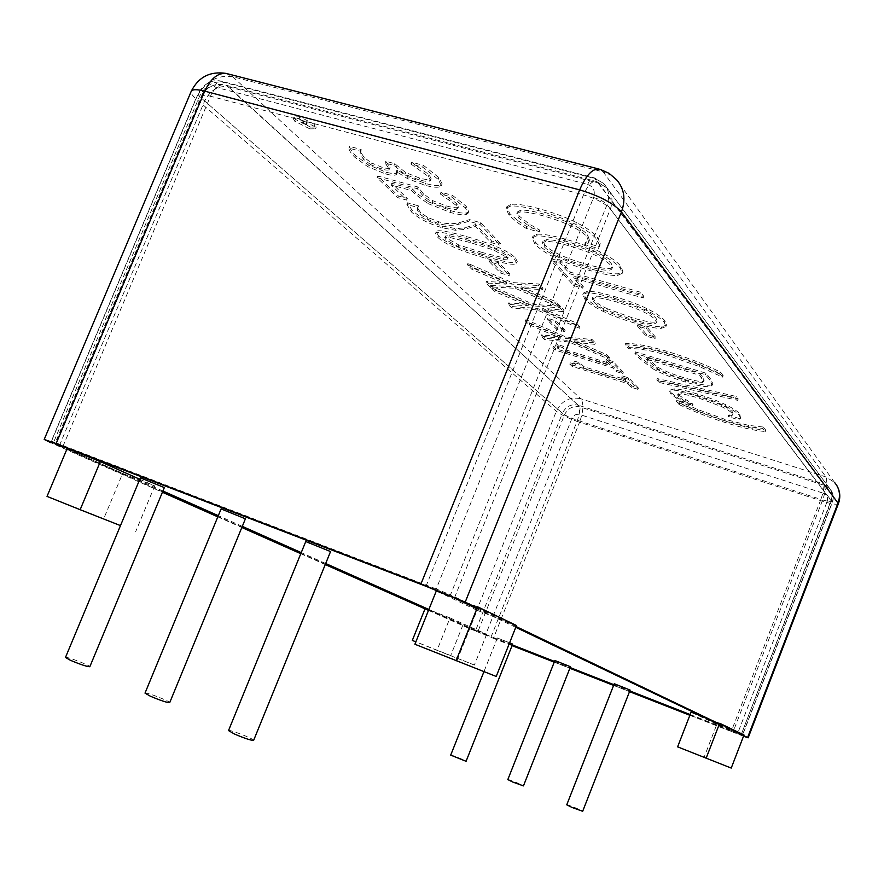 <?xml version="1.0" encoding="UTF-8"?>
<svg xmlns="http://www.w3.org/2000/svg" width="884" height="884" viewBox="0 0 884 884"><rect width="100%" height="100%" fill="white"/><g stroke="black" fill="none" stroke-linecap="round" stroke-linejoin="round"><path stroke-width="0.66" stroke-dasharray="4.42 3.31" d="M145.009 693.122C145.031 691.564 170.833 701.509 169.706 702.636M245.42 518.786L221.088 508.941M566.755 804.816C566.622 804.075 583.263 810.849 582.678 811.28M630.126 690.072L614.258 683.752M450.696 755.124C450.564 754.428 466.653 760.881 466.078 761.301M512.665 644.116L497.349 638.005L509.615 642.779M507.825 779.577C507.681 778.859 524.035 785.467 523.45 785.898M570.467 666.735L554.887 660.525M228.514 730.582C228.558 728.924 254.791 739.168 253.631 740.372M330.55 551.561L305.753 541.561M65.471 657.453C65.471 655.961 90.919 665.663 89.825 666.724M164.347 487.581L140.401 477.857M743.996 734.98L716.836 724.35L704.128 757.201L731.234 768.074M716.836 724.35L691.1 712.117M677.608 746.847L704.128 757.201M702.669 716.637L719.664 723.278M742.461 734.891L737.742 733.179L827.17 501.449L832.308 501.946L742.461 734.891L505.858 621.408L477.084 610.303L456.951 660.668L496.222 676.459M516.477 625.507L505.858 621.408L466.498 602.534L477.636 606.822M477.084 610.303L436.32 590.921M414.894 644.248L456.951 660.668M452.763 597.252L466.498 602.534L450.486 594.855L607.043 204.624C609.993 196.425 608.899 189.408 603.761 183.563L595.286 178.656L223.409 82.234C213.121 80.809 205.143 85.56 199.475 96.478L53.604 442.298L51.515 441.271L55.349 442.597L202.348 94.069L197.994 94.124L199.475 96.478L564.401 414.983C567.871 408.165 573.108 405.48 580.114 406.938L824.474 485.404L829.866 488.797C833.181 492.62 833.999 497.007 832.308 501.946L607.043 204.624C604.391 201.773 599.904 199.408 593.562 197.508L436.232 588.954L450.486 594.855M139.816 479.283L154.711 485.935L122.611 473.548L103.715 518.742L120.489 525.604M154.711 485.935L135.694 531.593M122.611 473.548L67.051 448.829L66.665 449.735M47.029 496.388L103.715 518.742M67.051 448.829L162.921 491.007M428.873 609.474L469.238 627.463L431.845 610.8L450.011 617.894L437.016 650.326L415.856 641.839M450.011 617.894L486.653 634.27L469.238 627.463L478.001 631.364L564.401 414.983L571.904 418.519L485.736 634.513L478.001 631.364M486.653 634.27L474.377 665.055L437.016 650.326M462.929 624.988L450.696 655.552L474.377 665.055M412.309 640.414L450.696 655.552M425.248 608.225L425.005 608.844M436.232 588.954L55.349 442.597M325.677 563.506L301.245 552.622M242.293 526.356L218.304 515.67M65.781 447.724L53.604 442.298M485.736 634.513L512.344 644.933M554.522 661.442L570.147 667.564M613.883 684.691L629.795 690.912M690.161 714.548L737.742 733.179M740.405 418.408L739.444 415.436C737.267 412.751 732.516 409.623 725.178 406.076C717.808 402.518 708.393 398.96 696.935 395.402C685.907 392.021 678.238 390.297 673.895 390.22L669.707 391.369L671 394.231L682.15 402.253L692.526 405.48L684.901 401.303L678.371 396.507L677.663 394.805L681.011 393.988C684.592 394.22 690.736 395.667 699.454 398.319L721.355 406.518C726.803 409.115 730.272 411.292 731.742 413.071L732.493 415.16L728.261 416.607L738.781 419.889L740.98 416.95L739.974 414.077C737.797 411.392 733.046 408.264 725.72 404.706C718.338 401.159 708.924 397.601 697.476 394.032C686.448 390.662 678.768 388.938 674.437 388.872L670.238 390.032L671.52 392.905L676.47 397.06L675.951 398.375M676.47 397.06L682.669 400.938L693.045 404.165L678.89 395.181L678.183 393.468L681.542 392.651C685.122 392.872 691.277 394.308 699.984 396.971L721.885 405.159C727.344 407.756 730.803 409.944 732.272 411.712L733.024 413.822L728.781 415.281L739.3 418.552L738.781 419.889M739.3 418.552L740.925 417.071M728.781 415.281L728.261 416.607M728.626 415.082L728.107 416.419M732.184 414.607L731.665 415.944M681.542 392.651L681.011 393.988M692.857 403.944L692.338 405.27M693.045 404.165L692.526 405.48M682.669 400.938L682.15 402.253M723.178 375.645L720.305 371.965C704.548 364.252 686.824 357.39 667.155 351.379C648.06 345.777 634.215 343.147 625.607 343.5L629.474 347.412C632.292 346.97 637.01 347.213 643.629 348.174C650.326 349.136 658.989 351.191 669.63 354.318L699.83 365.048L723.178 375.645L722.604 377.125L719.72 373.446C703.962 365.733 686.238 358.871 666.569 352.86C647.486 347.246 633.64 344.605 625.032 344.948L628.911 348.849C631.729 348.406 636.436 348.661 643.055 349.622C649.74 350.605 658.414 352.65 669.055 355.788L699.244 366.529L722.604 377.125M722.714 375.501L722.129 376.982M629.474 347.412L628.911 348.849M629.021 347.279L628.458 348.716M625.607 343.5L625.032 344.948M720.305 371.965L719.72 373.446M640.524 292.228L570.545 272.217L561.064 261.553L551.749 258.913L574.269 283.941L583.296 286.549L574.224 276.349L643.828 296.306L640.524 292.228L639.872 293.886L569.893 273.841L560.401 263.211L551.086 260.559L573.639 285.532L582.666 288.14L573.572 277.963L643.176 297.952L639.872 293.886M643.828 296.306L643.176 297.952M574.224 276.349L573.572 277.963M583.296 286.549L582.666 288.14M574.269 283.941L573.639 285.532M551.749 258.913L551.086 260.559M561.064 261.553L560.401 263.211M570.545 272.217L569.893 273.841M559.727 254.714C552.633 251.376 547.671 248.128 544.831 244.967L543.063 241.111L546.5 239.719C550.566 239.453 558.025 240.824 568.887 243.818C591.407 250.36 605.551 256.968 611.33 263.631L612.623 267.012C611.419 269.719 602.667 268.802 586.39 264.272C575.628 261.189 566.732 258.006 559.727 254.714L559.053 256.382C551.959 253.056 546.986 249.807 544.146 246.658L542.378 242.813L545.804 241.431C549.87 241.177 557.329 242.547 568.191 245.553C590.7 252.106 604.855 258.703 610.634 265.344L611.938 268.725C610.734 271.421 601.993 270.493 585.716 265.951C574.954 262.868 566.069 259.675 559.053 256.382M556.003 256.139C565.362 260.692 576.777 264.902 590.247 268.769C603.474 272.504 612.822 274.162 618.27 273.753L622.911 271.631L620.922 266.294C617.198 261.73 610.402 257.001 600.534 252.117C590.622 247.266 578.689 242.89 564.743 238.978C550.942 235.199 541.561 233.652 536.588 234.337L532.886 236.348L535.571 242.349C539.98 247.056 546.787 251.653 556.003 256.139L555.329 257.808C564.699 262.349 576.114 266.559 589.573 270.449C602.811 274.184 612.148 275.841 617.596 275.443L622.226 273.333L620.225 268.018C616.502 263.465 609.706 258.747 599.838 253.863C589.915 249.012 577.992 244.636 564.047 240.713C550.246 236.934 540.864 235.376 535.892 236.05L532.19 238.05L534.886 244.028C539.306 248.724 546.124 253.321 555.329 257.808M536.588 234.337L535.892 236.05M638.447 388.087L628.756 377.921L622.248 375.91L625.938 379.733L584.004 366.738L580.07 362.86L574.379 361.103L576.048 363.6C575.904 364.175 574.003 363.932 570.313 362.86L572.578 365.048L628.524 382.429L632.038 386.087L638.447 388.087L637.939 389.38L628.226 379.236L621.717 377.225L625.419 381.048L583.484 368.031L579.55 364.164L573.86 362.396L575.528 364.893C575.396 365.468 573.484 365.214 569.793 364.142L572.07 366.33L628.005 383.733L631.53 387.38L637.939 389.38M632.038 386.087L631.53 387.38M628.524 382.429L628.005 383.733M572.578 365.048L572.07 366.33M570.313 362.86L569.793 364.142M574.379 361.103L573.86 362.396M580.07 362.86L579.55 364.164M584.004 366.738L583.484 368.031M625.938 379.733L625.419 381.048M622.248 375.91L621.717 377.225M628.756 377.921L628.226 379.236M609.728 357.976L606.402 354.484L574.589 340.804L595.385 342.948L592.092 339.489L566.169 337.036L525.925 319.665L529.759 323.389L561.053 336.837L541.594 334.87L545.03 338.207L569.406 340.594L609.728 357.976L609.186 359.346L605.849 355.865L574.036 342.185L594.833 344.351L591.529 340.904L565.616 338.417L525.372 321.047L529.207 324.759L560.5 338.207L541.052 336.218L544.5 339.544L568.854 341.964L609.186 359.346M569.406 340.594L568.854 341.964M545.03 338.207L544.5 339.544M541.594 334.87L541.052 336.218M561.053 336.837L560.5 338.207M529.759 323.389L529.207 324.759M525.925 319.665L525.372 321.047M566.169 337.036L565.616 338.417M592.092 339.489L591.529 340.904M595.385 342.948L594.833 344.351M574.589 340.804L574.036 342.185M606.402 354.484L605.849 355.865M580.037 326.859L576.335 322.98L542.721 308.472L564.091 310.14L560.412 306.295L533.792 304.45L491.228 286.007L495.504 290.151L528.577 304.416L508.643 302.892L512.455 306.593L537.417 308.417L580.037 326.859L579.462 328.296L575.76 324.428L542.135 309.919L563.495 311.621L559.815 307.776L533.207 305.908L490.642 287.466L494.918 291.598L527.991 305.864L508.068 304.317L511.88 308.008L536.842 309.853L579.462 328.296M537.417 308.417L536.842 309.853M512.455 306.593L511.88 308.008M508.643 302.892L508.068 304.317M528.577 304.416L527.991 305.864M495.504 290.151L494.918 291.598M491.228 286.007L490.642 287.466M533.792 304.45L533.207 305.908M560.412 306.295L559.815 307.776M564.091 310.14L563.495 311.621M542.721 308.472L542.135 309.919M576.335 322.98L575.76 324.428M509.969 274.106L498.874 262.835L490.023 260.272L501.239 271.565L509.969 274.106L509.35 275.631L498.244 264.382L489.404 261.83L500.62 273.079L509.35 275.631M501.239 271.565L500.62 273.079M490.023 260.272L489.404 261.83M498.874 262.835L498.244 264.382M482.233 252.515L458.818 244.978L446.586 238.205L445.337 236.061L449.426 235.652L470.785 240.945L494.377 248.459L507.051 255.52L508.09 257.509L503.637 257.874L482.233 252.515M481.592 254.084L458.188 246.537L445.945 239.774L444.696 237.63L448.774 237.232L470.144 242.536L493.736 250.061L506.41 257.111L507.449 259.089L502.996 259.443L481.592 254.084M437.911 237.465C444.851 244.205 460.807 251.144 485.769 258.272C505.482 263.985 515.77 265.62 516.632 263.167L514.753 259.509C508.256 252.68 491.924 245.564 465.769 238.161C446.265 232.602 436.188 231.022 435.547 233.409L437.911 237.465L438.541 235.906C445.481 242.658 461.437 249.597 486.399 256.714C506.112 262.415 516.411 264.04 517.273 261.587L515.405 257.918C508.908 251.067 492.576 243.94 466.421 236.558C446.917 231.011 436.84 229.431 436.188 231.829L438.541 235.906M427.933 203.563L450.276 212.425C457.857 214.503 463.139 215.21 466.111 214.558L468.067 213.221L465.459 207.928L451.691 197.055L440.287 193.916L456.299 205.453L457.824 208.525L456.498 209.32C454.608 209.674 450.939 209.088 445.481 207.585L432.21 202.425L422.707 195.497L417.358 188.745L377.114 177.684L397.734 197.618L406.64 200.104L391.104 184.955L411.811 190.668L414.718 193.872L427.933 203.563L428.618 201.883L450.962 210.746C458.542 212.823 463.824 213.53 466.796 212.867L468.763 211.53L466.155 206.215L452.398 195.32L440.994 192.193L440.63 194.281M441.337 192.557L456.995 203.74L458.52 206.823L457.194 207.618C455.304 207.983 451.625 207.408 446.166 205.895L432.895 200.745L423.403 193.806L418.066 187.032L377.811 175.982L398.408 195.972L407.325 198.447L391.8 183.264L412.508 188.977L415.403 192.182L428.618 201.883M412.508 188.977L411.811 190.668M391.8 183.264L391.104 184.955M407.325 198.447L406.64 200.104M398.408 195.972L397.734 197.618M377.811 175.982L377.114 177.684M418.066 187.032L417.358 188.745M432.895 200.745L432.21 202.425M457.194 207.618L456.498 209.32M449.492 197.729L448.785 199.452M440.994 192.193L440.287 193.916M452.398 195.32L451.691 197.055M304.24 121.064L307.201 122.931L303.113 120.998L304.24 121.064L303.488 122.843L306.461 124.721L302.715 123.307L302.372 122.777L303.488 122.843M309.853 128.876L315.533 128.755L314.218 126.357L298.969 118.555L293.267 118.666L294.692 121.185L309.853 128.876L310.593 127.108L316.273 126.976L314.958 124.567L299.72 116.765L294.007 116.887L295.433 119.406L310.593 127.108M370.805 164.711L363.501 159.297L360.175 154.291L360.252 151.197L348.915 148.147C349.014 150.269 350.97 153.297 354.782 157.23L367.7 166.645L385.7 174.015C392.209 175.706 395.899 175.673 396.772 173.916L396.264 171.739L397.049 171.96L407.391 178.546L424.806 185.242C432.033 187.176 437.016 187.717 439.746 186.844L441.392 185.574L438.177 179.375L422.685 167.153L410.916 163.993L428.331 176.48L430.442 180.424L429.469 181.132C427.9 181.739 424.386 181.297 418.928 179.828L404.96 174.336L394.01 165.441L385.059 163.021L389.38 169.242C388.927 170.446 386.297 170.391 381.468 169.087L370.805 164.711L371.523 162.976L364.219 157.562L360.904 152.534L360.175 154.291M360.904 152.534L360.981 149.44L349.644 146.39C349.744 148.512 351.688 151.551 355.49 155.496L368.407 164.921L386.407 172.292C392.916 173.982 396.607 173.938 397.48 172.181L396.982 170.004L397.767 170.214L408.11 176.811L425.524 183.507C432.751 185.441 437.735 185.972 440.464 185.099L442.111 183.806L438.906 177.607L423.425 165.352L411.646 162.203L429.06 174.7L431.16 178.656L430.188 179.375C428.618 179.982 425.105 179.551 419.646 178.082L405.679 172.59L394.739 163.673L385.778 161.264L390.098 167.496C389.645 168.711 387.004 168.656 382.186 167.352L371.523 162.976M385.778 161.264L385.059 163.021M394.739 163.673L394.01 165.441M430.188 179.375L429.469 181.132M412.032 162.59L411.292 164.391M411.646 162.203L410.916 163.993M423.425 165.352L422.685 167.153M408.11 176.811L407.391 178.546M397.767 170.214L397.049 171.96M396.982 170.004L396.264 171.739M368.407 164.921L367.7 166.645M349.644 146.39L348.915 148.147M360.981 149.44L360.252 151.197M361.324 149.761L360.595 151.529M500.466 243.476L480.664 222.713L469.57 219.619L459.072 222.702C452.464 224.293 445.691 223.983 438.762 221.773L427.701 217.464L420.441 212.469L417.845 208.27L418.309 205.817L407.535 202.801L412.143 210.37C419.414 217.033 429.635 222.282 442.807 226.149L456.045 228.669L464.553 227.862L475.769 224.514L491.614 240.967L500.466 243.476L499.814 245.1L479.979 224.392L468.896 221.287L458.409 224.348C451.801 225.928 445.039 225.608 438.11 223.387L427.049 219.077L419.778 214.094L417.171 209.906L417.635 207.453L406.861 204.436L411.48 211.994C418.751 218.635 428.983 223.884 442.155 227.752L455.382 230.282L463.89 229.497L475.095 226.171L490.963 242.581L499.814 245.1M491.614 240.967L490.963 242.581M475.769 224.514L475.095 226.171M464.553 227.862L463.89 229.497M456.045 228.669L455.382 230.282M407.535 202.801L406.861 204.436M418.309 205.817L417.635 207.453M418.563 206.071L417.889 207.707M417.845 208.27L417.171 209.906M469.57 219.619L468.896 221.287M480.664 222.713L479.979 224.392M560.113 305.986L556.158 301.842L521.317 286.759L543.041 288.096L539.107 283.963L512.068 282.582L467.934 263.41L472.509 267.852L506.786 282.67L486.565 281.477L490.631 285.433L515.958 286.836L560.113 305.986L559.528 307.466L555.561 303.334L520.72 288.261L542.433 289.62L538.489 285.499L511.46 284.084L467.327 264.913L471.901 269.344L506.189 284.162L485.968 282.946L490.045 286.891L515.361 288.317L559.528 307.466M515.958 286.836L515.361 288.317M490.631 285.433L490.045 286.891M486.565 281.477L485.968 282.946M506.786 282.67L506.189 284.162M472.509 267.852L471.901 269.344M467.934 263.41L467.327 264.913M512.068 282.582L511.46 284.084M539.107 283.963L538.489 285.499M543.041 288.096L542.433 289.62M521.317 286.759L520.72 288.261M556.158 301.842L555.561 303.334M565.207 330.24L555.937 320.826L547.726 318.351L557.097 327.798L565.207 330.24L564.644 331.644L555.362 322.24L547.152 319.776L556.533 329.191L564.644 331.644M557.097 327.798L556.533 329.191M547.726 318.351L547.152 319.776M555.937 320.826L555.362 322.24M623.386 372.297L613.12 361.534L606.446 359.49L610.347 363.545L567.384 350.351L563.23 346.252L557.395 344.462L559.196 347.158C559.042 347.755 557.108 347.511 553.384 346.44L555.782 348.771L613.087 366.396L616.822 370.274L623.386 372.297L622.855 373.623L612.579 362.893L605.905 360.838L609.816 364.893L566.854 351.688L562.688 347.589L556.865 345.799L558.666 348.484C558.511 349.081 556.577 348.837 552.854 347.766L555.263 350.086L612.557 367.733L616.292 371.6L622.855 373.623M616.822 370.274L616.292 371.6M613.087 366.396L612.557 367.733M555.782 348.771L555.263 350.086M553.384 346.44L552.854 347.766M557.395 344.462L556.865 345.799M563.23 346.252L562.688 347.589M567.384 350.351L566.854 351.688M610.347 363.545L609.816 364.893M606.446 359.49L605.905 360.838M613.12 361.534L612.579 362.893M599.507 245.111L596.822 239.387C592.932 234.58 585.882 229.575 575.672 224.37C565.417 219.177 552.898 214.547 538.113 210.458C523.936 206.657 514.477 205.287 509.725 206.348L506.079 208.569L509.096 215.309L517.007 222.293L526.091 228.37L539.295 232.039L528.488 225.729L518.488 217.873L516.786 213.707L519.814 212.038C523.847 211.497 531.45 212.735 542.632 215.729C554.356 218.989 564.036 222.525 571.661 226.315C579.208 230.083 584.291 233.542 586.91 236.702L588.733 241.951L584.987 244.724L598.49 248.47L600.225 243.332L597.551 237.597C593.65 232.768 586.611 227.752 576.401 222.547C566.147 217.353 553.627 212.724 538.842 208.646C524.676 204.845 515.206 203.486 510.455 204.558L506.797 206.801L509.803 213.552L517.715 220.547L517.007 222.293M517.715 220.547L526.787 226.647L540.002 230.304L529.196 223.983L519.195 216.116L517.494 211.939L520.532 210.259C524.577 209.718 532.179 210.933 543.362 213.928C555.086 217.188 564.765 220.713 572.39 224.514C579.926 228.271 585.009 231.741 587.628 234.912L589.44 240.172L585.418 242.625L599.197 246.702L598.49 248.47M599.197 246.702L600.225 243.332M585.694 242.967L584.987 244.724M585.418 242.625L584.711 244.382M589.12 240.735L588.413 242.503M520.532 210.259L519.814 212.038M539.671 229.928L538.964 231.663M540.002 230.304L539.295 232.039M526.787 226.647L526.091 228.37M607.485 308.814C601.01 305.798 596.567 302.958 594.17 300.273L592.777 297.245L596.291 296.129C600.225 296.107 607.242 297.543 617.352 300.449C638.248 306.737 651.154 312.693 656.061 318.317L657.066 320.958C655.994 323.301 647.685 322.229 632.137 317.732L607.485 308.814L606.877 310.361C600.391 307.345 595.949 304.505 593.54 301.831L592.158 298.814L595.661 297.709C599.595 297.687 606.612 299.135 616.712 302.041C637.607 308.339 650.514 314.284 655.431 319.909L656.436 322.538C655.375 324.87 647.066 323.787 631.53 319.29L606.877 310.361M603.772 309.798C612.314 313.897 622.855 317.82 635.408 321.555C647.74 325.157 656.525 326.914 661.773 326.815L666.514 325.058L664.978 320.903C661.829 317.047 655.773 312.936 646.812 308.56C637.795 304.218 626.811 300.151 613.861 296.372C601.021 292.703 592.181 291.035 587.341 291.344L583.44 293.057L585.528 297.742C589.285 301.731 595.363 305.753 603.772 309.798L603.153 311.334C611.706 315.433 622.248 319.345 634.789 323.091C647.121 326.704 655.917 328.461 661.155 328.384L665.895 326.638L664.348 322.494C661.199 318.649 655.143 314.538 646.171 310.162C637.154 305.82 626.17 301.753 613.22 297.974C600.38 294.306 591.551 292.615 586.711 292.924L582.81 294.626L584.91 299.289C588.667 303.278 594.755 307.289 603.153 311.334M587.341 291.344L586.711 292.924M655.574 337.202L647.077 327.135L637.983 324.45L646.613 334.539L655.574 337.202L654.978 338.716L646.469 328.671L637.375 325.986L646.016 336.053L654.978 338.716M646.613 334.539L646.016 336.053M637.983 324.45L637.375 325.986M647.077 327.135L646.469 328.671M646.248 357.467L700.327 373.833L704.15 380.186L702.791 381.114C700.294 381.921 693.785 380.728 683.255 377.512C672.68 374.286 664.249 370.871 657.961 367.269L646.248 357.467L645.685 358.893L699.752 375.28L703.587 381.612L702.227 382.529C699.741 383.336 693.233 382.131 682.691 378.916C672.127 375.678 663.696 372.263 657.409 368.672L645.685 358.893M657.961 367.269L657.409 368.672M700.327 373.833L699.752 375.28M702.791 381.114L702.227 382.529M652.668 368.683C661.166 373.457 672.105 377.91 685.476 382.054C698.382 385.91 706.791 387.347 710.703 386.363L712.316 385.126L709.797 380.021L705.443 374.65L634.867 353.313L639.751 358.727L652.668 368.683L653.221 367.291C661.718 372.065 672.658 376.518 686.028 380.661C698.935 384.507 707.344 385.932 711.266 384.938L710.703 386.363M711.266 384.938L712.869 383.7L710.36 378.584L706.018 373.203L635.43 351.887L640.314 357.313L653.221 367.291M635.43 351.887L634.867 353.313M706.018 373.203L705.443 374.65M659.597 381.092L738.228 398.938L736.273 396.452L657.331 378.584L659.597 381.092L659.055 382.441L737.676 400.341L735.72 397.866L656.79 379.954L659.055 382.441M657.331 378.584L656.79 379.954M736.273 396.452L735.72 397.866M738.228 398.938L737.676 400.341M679.133 404.585C693.012 411.204 708.581 417.259 725.852 422.74C742.936 428.033 756.074 430.939 765.257 431.469L762.472 428.342L748.052 426.696L723.908 420.452L697.089 410.773L676.757 401.623L679.133 404.585L679.652 403.281C693.52 409.9 709.09 415.955 726.361 421.436C743.444 426.718 756.582 429.624 765.776 430.132L763.422 427.138L762.472 428.342M762.991 427.005L748.571 425.37L724.416 419.149L697.609 409.469L677.266 400.319L679.652 403.281M676.857 400.187L676.337 401.502M677.266 400.319L676.757 401.623M763.422 427.138L762.903 428.475M765.776 430.132L765.257 431.469M743.521 736.228L732.98 732.184L822.208 501.106C826.474 489.228 827.711 481.161 825.921 476.929L603.197 171.905L232.713 76.709L580.722 398.739L825.921 476.929L834.529 482.41L836.949 485.725M838.419 503.626C837.148 504.941 831.745 504.101 822.208 501.106L579.561 422.198L493.427 638.347L469.459 628.579L556.323 411.27C561.705 400.673 569.837 396.496 580.722 398.739C583.926 403.203 583.539 411.027 579.561 422.198C568.876 418.53 561.13 414.883 556.323 411.27L195.861 98.643C192.171 95.417 190.624 92.975 191.22 91.317M226.061 73.405L232.713 76.709C216.845 74.532 204.558 81.847 195.861 98.643L50.708 442.652L162.402 492.244M217.818 516.853L241.829 527.505M300.803 553.693L325.257 564.556M428.497 610.391L469.459 628.579M59.493 445.326L204.635 100.986C210.27 90.113 218.215 85.394 228.459 86.831L225.785 85.151C219.807 83.593 214.702 87.284 210.458 96.212C205.353 94.919 202.436 94.953 201.696 96.312L204.635 100.986L562.401 413.237L475.448 630.922L490.952 637.242L577.429 420.309C580.003 413.071 580.247 408.021 578.158 405.159C571.13 403.701 565.882 406.397 562.401 413.237C565.484 415.568 570.5 417.933 577.429 420.309L820.882 499.405L731.278 731.377L741.057 735.002L831.126 500.388C832.816 495.427 832.01 491.029 828.684 487.183L823.269 483.791C824.441 486.498 823.645 491.703 820.882 499.405C827.026 501.327 830.507 501.869 831.314 501.029L610.369 209.011C605.098 203.364 596.148 198.646 583.517 194.856C587.893 184.844 592.313 180.424 596.777 181.607L607.087 188.06C612.203 193.883 613.297 200.867 610.369 209.011L454.398 598.004M476.874 608.745L515.759 627.32M719.178 724.515L740.693 734.803M731.278 731.377L689.918 715.167M629.552 691.531L613.651 685.299M569.904 668.16L554.29 662.05M512.101 645.53L490.952 637.242M475.448 630.922L428.618 610.104M325.389 564.224L300.936 553.362M241.973 527.151L217.972 516.488M162.568 491.858L59.228 445.934M743.742 735.654L719.388 723.985M516.068 626.546L477.205 607.916M493.427 638.347L512.057 645.64M554.246 662.171L569.86 668.282M613.595 685.42L629.507 691.653M689.863 715.289L732.98 732.184M202.348 94.069C205.21 88.566 209.221 86.179 214.392 86.897C216.503 82.444 219.055 80.599 222.05 81.383L580.114 406.938L579.738 414.508C576.246 413.767 573.628 415.104 571.904 418.519M214.392 86.897L587.694 184.469C589.871 179.474 592.081 177.275 594.324 177.861L824.474 485.404L823.28 493.206L579.738 414.508M587.694 184.469C593.529 186.679 595.496 191.032 593.562 197.508M827.17 501.449C828.242 497.559 826.949 494.808 823.28 493.206M739.974 414.077L739.444 415.436M732.272 411.712L731.742 413.071M721.885 405.159L721.355 406.518M699.984 396.971L699.454 398.319M678.89 395.181L678.371 396.507M685.42 399.977L684.901 401.303M671.52 392.905L671 394.231M674.437 388.872L673.895 390.22M697.476 394.032L696.935 395.402M725.72 404.706L725.178 406.076M699.83 365.048L699.244 366.529M669.63 354.318L669.055 355.788M643.629 348.174L643.055 349.622M667.155 351.379L666.569 352.86M544.831 244.967L544.146 246.658M546.5 239.719L545.804 241.431M568.887 243.818L568.191 245.553M586.39 264.272L585.716 265.951M535.571 242.349L534.886 244.028M564.743 238.978L564.047 240.713M600.534 252.117L599.838 253.863M620.922 266.294L620.225 268.018M618.27 273.753L617.596 275.443M590.247 268.769L589.573 270.449M458.818 244.978L458.188 246.537M449.426 235.652L448.774 237.232M470.785 240.945L470.144 242.536M494.377 248.459L493.736 250.061M507.051 255.52L506.41 257.111M503.637 257.874L502.996 259.443M486.399 256.714L485.769 258.272M466.421 236.558L465.769 238.161M515.405 257.918L514.753 259.509M450.962 210.746L450.276 212.425M415.403 192.182L414.718 193.872M423.403 193.806L422.707 195.497M446.166 205.895L445.481 207.585M456.995 203.74L456.299 205.453M466.155 206.215L465.459 207.928M466.796 212.867L466.111 214.558M306.881 122.434L306.14 124.213M306.14 122.876L305.4 124.655M303.455 121.528L302.715 123.307M314.958 124.567L314.218 126.357M295.433 119.406L294.692 121.185M299.72 116.765L298.969 118.555M364.219 157.562L363.501 159.297M382.186 167.352L381.468 169.087M387.546 163.021L386.827 164.778M396.96 165.916L396.242 167.673M405.679 172.59L404.96 174.336M419.646 178.082L418.928 179.828M429.06 174.7L428.331 176.48M438.906 177.607L438.177 179.375M440.464 185.099L439.746 186.844M425.524 183.507L424.806 185.242M386.407 172.292L385.7 174.015M355.49 155.496L354.782 157.23M442.807 226.149L442.155 227.752M412.143 210.37L411.48 211.994M420.441 212.469L419.778 214.094M427.701 217.464L427.049 219.077M438.762 221.773L438.11 223.387M459.072 222.702L458.409 224.348M597.551 237.597L596.822 239.387M587.628 234.912L586.91 236.702M572.39 224.514L571.661 226.315M543.362 213.928L542.632 215.729M519.195 216.116L518.488 217.873M529.196 223.983L528.488 225.729M509.803 213.552L509.096 215.309M510.455 204.558L509.725 206.348M538.842 208.646L538.113 210.458M576.401 222.547L575.672 224.37M594.17 300.273L593.54 301.831M596.291 296.129L595.661 297.709M617.352 300.449L616.712 302.041M632.137 317.732L631.53 319.29M585.528 297.742L584.91 299.289M613.861 296.372L613.22 297.974M646.812 308.56L646.171 310.162M664.978 320.903L664.348 322.494M661.773 326.815L661.155 328.384M635.408 321.555L634.789 323.091M648.381 359.865L647.817 361.28M702.261 376.197L701.686 377.634M683.255 377.512L682.691 378.916M686.028 380.661L685.476 382.054M640.314 357.313L639.751 358.727M710.36 378.584L709.797 380.021M726.361 421.436L725.852 422.74M697.609 409.469L697.089 410.773M724.416 419.149L723.908 420.452M748.571 425.37L748.052 426.696M834.529 482.41L616.612 179.783L610.535 174.91L603.197 171.905L600.192 169.363L598.402 168.91M598.656 183.176L823.269 483.791L578.158 405.159L228.459 86.831L598.656 183.176M425.989 586.269L583.517 194.856L210.458 96.212L62.841 446.597M497.349 638.005L483.946 671.663M51.515 441.271L197.994 94.124C204.591 81.173 215.442 79.295 222.05 81.383L594.324 177.861L603.761 183.563L829.866 488.797C833.269 492.764 834.109 497.25 832.396 502.267L742.637 734.991M740.449 418.298L740.98 416.95M740.372 418.486L740.903 417.137M732.493 415.16L733.024 413.822M677.663 394.805L678.183 393.468M669.707 391.369L670.238 390.032M543.063 241.111L542.378 242.813M612.623 267.012L611.938 268.725M532.19 238.05L532.886 236.348M622.226 273.333L622.911 271.631M575.528 364.893L576.048 363.6M445.337 236.061L444.696 237.63M508.09 257.509L507.449 259.089M435.547 233.409L436.188 231.829M516.632 263.167L517.273 261.587M457.824 208.525L458.52 206.823M468.067 213.221L468.763 211.53M307.201 122.931L306.461 124.721M303.113 120.998L302.372 122.777M315.533 128.755L316.273 126.976M293.267 118.666L294.007 116.887M389.38 169.242L390.098 167.496M430.442 180.424L431.16 178.656M441.392 185.574L442.111 183.806M396.772 173.916L397.48 172.181M360.341 152.026L361.07 150.269M417.259 208.734L417.922 207.099M558.666 348.484L559.196 347.158M599.319 246.758L600.026 244.99M588.733 241.951L589.44 240.172M516.786 213.707L517.494 211.939M506.079 208.569L506.797 206.801M592.777 297.245L592.158 298.814M657.066 320.958L656.436 322.538M582.81 294.626L583.44 293.057M665.895 326.638L666.514 325.058M704.15 380.186L703.587 381.612M712.316 385.126L712.869 383.7M741.057 735.002L831.314 501.029C833.059 495.924 832.176 491.305 828.684 487.183L607.087 188.06L596.777 181.607L225.785 85.151C214.834 82.753 206.801 86.466 201.696 96.312L55.106 443.901"/><path stroke-width="1.33" d="M150.368 696.216L145.009 693.122L221.088 508.941L245.42 518.786L169.706 702.636C167.065 702.692 160.623 700.548 150.368 696.216M572.047 807.468L566.755 804.816L614.258 683.752L630.126 690.072L582.678 811.28L572.047 807.468M509.615 642.779L512.665 644.116L466.078 761.301L450.696 755.124L483.946 671.663M512.742 782.053L507.825 779.577L554.887 660.525L570.467 666.735L523.45 785.898L512.742 782.053M234.503 734.04L228.514 730.582L305.753 541.561L330.55 551.561L253.631 740.372C251.144 740.505 244.757 738.394 234.503 734.04M70.278 660.226L65.471 657.453L140.401 477.857L164.347 487.581L89.825 666.724C87.041 666.702 80.521 664.536 70.278 660.226M706.117 758.284L719.664 723.278L743.996 734.98L731.234 768.074L677.608 746.847L691.1 712.117L702.669 716.637M456.056 660.801L477.636 606.822L516.477 625.507L496.222 676.459L414.894 644.248L436.32 590.921L452.763 597.252M66.665 449.735L47.029 496.388L80.146 509.703L100.312 461.625L139.816 479.283M65.781 447.724L100.312 461.625M120.489 525.604L80.146 509.703M425.005 608.844L412.309 640.414L415.856 641.839M428.873 609.474L325.677 563.506M301.245 552.622L242.293 526.356M218.304 515.67L162.921 491.007M512.344 644.933L554.522 661.442M570.147 667.564L613.883 684.691M629.795 690.912L690.161 714.548M50.708 442.652L44.2 439.447L56.112 443.602L420.983 583.882L465.194 602.159L621.43 211.961C625.916 199.497 624.314 188.767 616.612 179.783L609.142 173.386L600.192 169.363C593.297 167.551 586.457 174.391 579.65 189.894C599.407 195.817 613.341 203.176 621.43 211.961L838.419 503.626C840.64 497.427 840.154 491.46 836.949 485.725M834.529 482.41C839.524 488.344 840.728 495.084 838.131 502.664L747.61 737.51L748.162 737.82L743.521 736.228M162.402 492.244L217.818 516.853M241.829 527.505L300.803 553.693M325.257 564.556L428.497 610.391M476.874 608.745L454.398 598.004L425.989 586.269L62.841 446.597L55.106 443.901L59.228 445.934L59.493 445.326M515.759 627.32L719.178 724.515M689.918 715.167L629.552 691.531M613.651 685.299L569.904 668.16M554.29 662.05L512.101 645.53M428.618 610.104L325.389 564.224M300.936 553.362L241.973 527.151M217.972 516.488L162.568 491.858M747.61 737.51L743.742 735.654M719.388 723.985L516.068 626.546M477.205 607.916L465.194 602.159M512.057 645.64L554.246 662.171M569.86 668.282L613.595 685.42M629.507 691.653L689.863 715.289M226.061 73.405C210.072 71.029 198.458 77.007 191.22 91.317C192.347 89.218 196.856 89.162 204.734 91.162C211.32 77.328 219.221 71.604 228.437 74.013L598.402 168.91M56.112 443.602L204.734 91.162L579.65 189.894L420.983 583.882M838.419 503.626L748.162 737.82M191.22 91.317L44.2 439.447"/></g></svg>
